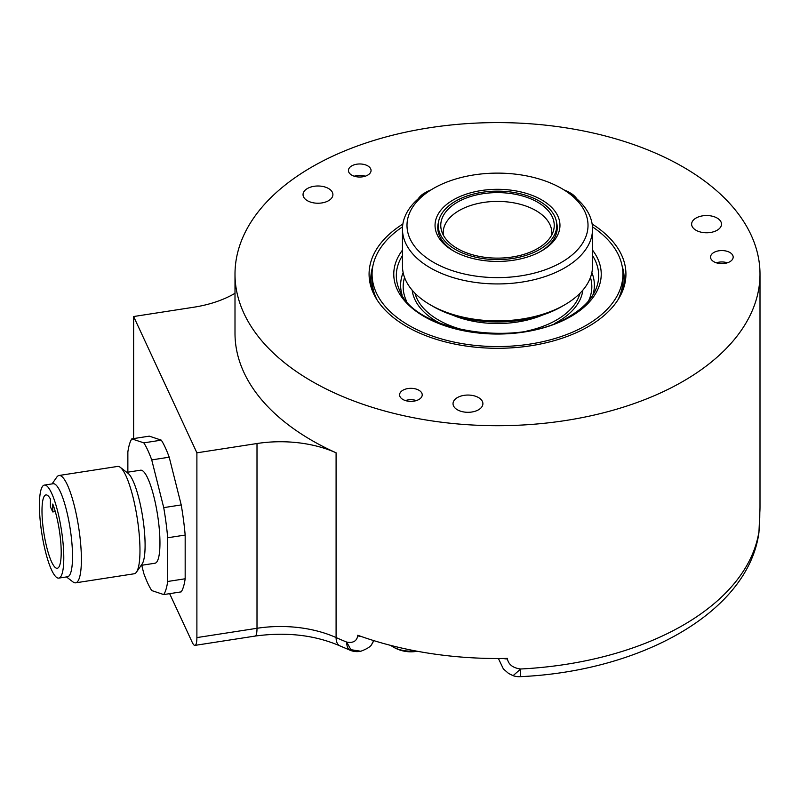 <?xml version="1.0" encoding="UTF-8"?>
<svg xmlns="http://www.w3.org/2000/svg" width="800" height="800" viewBox="0 0 800 800"><rect width="100%" height="100%" fill="white"/><g stroke="black" fill="none" stroke-linecap="round" stroke-linejoin="round"><path stroke-width="1.2" d="M50.42 498.99A37.11 7.84 -98.8 0 0 45.92 494.92A37.11 7.84 -98.8 0 0 43.85 532.79A37.11 7.84 -98.8 0 0 57.27 568.27A37.11 7.84 -98.8 0 0 60.89 543.98A37.11 7.84 -98.8 0 0 52.77 504.04L52.77 511.95L50.42 506.9L50.42 498.99M51.6 493.16A47.07 9.95 -98.8 0 0 44.4 485.08A47.07 9.95 -98.8 0 0 40.02 518.59A47.07 9.95 -98.8 0 0 51.6 570.03A47.07 9.95 -98.8 0 0 58.79 578.11A47.07 9.95 -98.8 0 0 63.18 544.6A47.07 9.95 -98.8 0 0 51.6 493.16M58.79 578.11L67.54 576.76A47.07 9.95 81.2 0 0 71.92 543.25A47.07 9.95 81.2 0 0 60.34 491.81A47.07 9.95 -98.8 0 0 53.14 483.73L44.4 485.08M120.26 467.32L128.01 473.27A47.07 9.95 -98.8 0 1 132.91 480.58A47.07 9.95 81.2 0 1 144.01 527.09A47.07 9.95 81.2 0 1 142.06 564.1L136.47 572.12A54.31 11.48 81.2 0 0 138.72 529.41A54.31 11.48 81.2 0 0 125.91 475.75A54.31 11.48 -98.8 0 0 120.26 467.32A54.31 11.48 -98.8 0 0 117.61 466.43L59.03 475.49A54.31 11.48 -98.8 0 1 67.33 484.82A54.31 11.48 81.2 0 1 80.69 544.17A54.31 11.48 81.2 0 1 75.64 582.83A54.31 11.48 81.2 0 1 72.99 581.94L66.46 576.92M59.03 475.49A54.31 11.48 -98.8 0 0 56.78 477.14L52.07 483.89M136.47 572.12A54.31 11.48 81.2 0 1 134.22 573.77L75.64 582.83M141.18 565.36L154.97 563.23A47.07 9.95 81.2 0 0 159.35 529.72A47.07 9.95 81.2 0 0 147.77 478.28A47.07 9.95 -98.8 0 0 140.58 470.2L126.79 472.33M141.74 565.28L143.82 573.53A81.47 17.22 -98.8 0 0 151.73 590.57L163.73 594.57A81.47 17.22 -98.8 0 0 167.69 581.48L167.69 537.76A81.47 17.22 -98.8 0 0 163.73 507.63L151.73 459.9A81.47 17.22 -98.8 0 0 143.82 442.86L131.81 438.86A81.47 17.22 -98.8 0 0 127.86 451.95L127.86 472.17M163.73 594.57L181.22 591.87A81.47 17.22 -98.8 0 0 185.17 578.78L185.17 535.06A81.47 17.22 -98.8 0 0 181.22 504.92L169.21 457.2A81.47 17.22 -98.8 0 0 161.3 440.15L149.3 436.15L131.81 438.86M161.3 440.15L143.82 442.86M169.64 593.66L192.2 642.27A18.1 3.83 -98.8 0 0 194.97 645.38A18.1 3.83 -98.8 0 0 196.89 637.59L196.89 452.82L257 443.52A90.52 52.26 180 0 1 336.09 452.79A262.5 151.55 180 0 1 235 333.28L235 274.15A262.5 151.55 0 0 0 311.89 381.31A262.5 151.55 0 0 0 597.96 414.17A262.5 151.55 0 0 0 760 274.15A262.5 151.55 0 0 0 683.12 166.99A262.5 151.55 0 0 0 397.05 134.13A262.5 151.55 0 0 0 235 274.15M133.63 438.58L133.63 316.53L196.89 452.82M235 293.3A90.52 52.26 180 0 1 193.74 307.23L133.63 316.53M336.09 452.79L336.09 637.56A18.1 9.09 -65.8 0 0 339.79 645.82L350.3 650.31A18.1 8.49 -67.9 0 1 346.7 642.09C353.08 643.25 356.77 641.14 357.76 635.76A9.05 5.23 0 0 0 361.3 636.51M357.76 635.76L357.76 635.25A262.5 151.55 0 0 0 507.41 658.4L507.41 658.91C508.55 664.62 512.97 667.98 520.67 669L513.08 675.67L508.57 673.45L503.35 668.89L498.41 658.51M512.93 675.62L513.07 675.67A18.1 18.1 0 0 0 520 676.67C640.7 671.35 747.62 612.5 758.84 533.25L758.84 533.25A18.1 14.72 -171.3 0 0 758.98 531.42L759.81 513.19A9.05 5.23 0 0 0 759.82 513L759.82 513A9.05 5.23 0 0 0 759.81 512.8M759.81 513.19L759.81 512.68A262.5 151.55 0 0 0 760 506.96L760 274.15M339.79 645.82C314.7 635.04 286.47 631.79 255.08 636.08A18.1 3.83 -98.8 0 0 257 628.29A90.52 52.26 0 0 1 336.09 637.56A262.5 151.55 180 0 0 346.7 642.09L350.89 649.69L360.82 651.25C367.53 648.72 371.26 646.22 372.03 643.76L373.71 640.6M371.59 644.38L372.04 643.76A18.1 18.1 0 0 0 373.52 641.16A18.1 14.28 -155.1 0 0 373.75 640.61L373.52 641.16A18.1 14.28 -155.1 0 1 373.09 641.98M503.41 658.47A9.05 5.23 0 0 0 507.41 658.91M520 676.67A18.1 1.3 -92.9 0 0 520.67 669A262.5 151.55 180 0 0 751.06 557.27A262.5 151.55 180 0 0 758.98 531.42L758.86 533.1M307.41 188.52A14.94 8.62 0 0 0 303.04 194.62A14.94 8.62 0 0 0 312.26 202.58A14.94 8.62 0 0 0 328.53 200.71A14.94 8.62 0 0 0 332.91 194.62A14.94 8.62 0 0 0 323.69 186.65A14.94 8.62 0 0 0 307.41 188.52M592.14 224.03A128.42 74.14 180 0 1 623.6 288.2A128.42 74.14 180 0 1 535.13 345.04A128.42 74.14 180 0 1 406.69 326.58A128.42 74.14 180 0 1 371.41 288.2A128.42 74.14 180 0 1 402.86 224.03M733.08 256.24A11.31 6.53 180 0 1 733.17 257.1A11.31 6.53 180 0 1 722.6 263.62A11.31 6.53 180 0 1 710.64 257.95A11.31 6.53 180 0 1 710.54 257.1A11.31 6.53 180 0 1 721.12 250.58A11.31 6.53 180 0 1 733.08 256.24M352.86 165.32A11.31 6.53 180 0 1 364.75 164.64A11.31 6.53 180 0 1 371.06 170.5A11.31 6.53 180 0 1 366.63 175.68A11.31 6.53 180 0 1 354.74 176.36A11.31 6.53 180 0 1 348.43 170.5A11.31 6.53 180 0 1 352.86 165.32M406.57 400.89A11.31 6.53 180 0 1 399.59 394.85A11.31 6.53 180 0 1 415.23 388.82A11.31 6.53 180 0 1 422.22 394.85A11.31 6.53 180 0 1 406.57 400.89M457.4 397.58A14.94 8.62 0 0 0 453.03 403.68A14.94 8.62 0 0 0 462.25 411.65A14.94 8.62 0 0 0 478.53 409.78A14.94 8.62 0 0 0 482.9 403.68A14.94 8.62 0 0 0 473.68 395.71A14.94 8.62 0 0 0 457.4 397.58M696.01 218.06A14.94 8.62 0 0 0 691.63 224.15A14.94 8.62 0 0 0 700.85 232.12A14.94 8.62 0 0 0 717.13 230.25A14.94 8.62 0 0 0 721.5 224.15A14.94 8.62 0 0 0 712.28 216.19A14.94 8.62 0 0 0 696.01 218.06M622.15 266.12A126.72 73.16 180 0 1 624.22 279.32A126.72 73.16 180 0 1 622.69 290.69M372.32 290.69A126.72 73.16 180 0 1 370.78 279.32A126.72 73.16 180 0 1 372.86 266.12M370.79 280.43A126.72 73.16 180 0 1 372.25 270.42M617.96 299.85A125.42 72.41 0 0 0 622.92 279.69L622.92 274.15A125.42 72.41 0 0 0 592.47 226.85M622.75 270.42A126.72 73.16 180 0 1 624.21 280.43M377.04 299.85A125.42 72.41 180 0 1 372.08 279.69L372.08 274.15A125.42 72.41 180 0 1 402.54 226.85M622.92 274.15A125.42 72.41 0 0 1 586.18 325.35A125.42 72.41 180 0 1 449.51 341.05A125.42 72.41 180 0 1 372.08 274.15M542.91 314.92A76.58 44.21 180 0 1 452.09 314.92M564.71 304.82L561.51 306.67A90.52 52.26 180 0 1 433.5 306.67L430.3 304.82A95.04 54.87 180 0 0 564.71 304.82A95.04 54.87 180 0 0 592.54 266.02L592.54 229.07A95.04 54.87 180 0 1 533.87 279.76A95.04 54.87 180 0 1 430.3 267.87A95.04 54.87 0 0 1 402.46 229.07A95.04 54.87 0 0 1 430.3 190.27L433.5 188.42A90.52 52.26 0 0 0 433.5 262.32A90.52 52.26 180 0 0 561.51 262.32A90.52 52.26 180 0 0 561.51 188.42L561.51 188.42A90.52 52.26 0 0 0 433.5 188.42M402.46 229.07L402.46 266.02A95.04 54.87 0 0 0 430.3 304.82L433.5 306.67M564.99 190.43A18.1 10.45 60 0 1 568.36 191.85L568.36 191.85A18.1 10.45 60 0 1 573.65 196.23M564.71 190.27L561.51 188.42L564.71 190.27A95.04 54.87 180 0 1 592.54 229.07M541.66 199.87A62.46 36.06 180 0 1 541.67 250.87A62.46 36.06 180 0 1 453.34 250.87L453.34 250.87A62.46 36.06 0 0 1 453.34 199.87A62.46 36.06 0 0 1 541.66 199.87M556.57 222.43A59.74 34.49 180 0 1 557.24 227.59A59.74 34.49 180 0 1 540.68 251.42M438.43 222.43A59.74 34.49 0 0 0 437.76 227.59A59.74 34.49 0 0 0 454.32 251.42M455.58 249.58A59.29 34.23 180 0 1 438.21 225.37A59.29 34.23 180 0 1 474.81 193.75A59.29 34.23 180 0 1 539.42 201.17A59.29 34.23 180 0 1 556.79 225.37A59.29 34.23 180 0 1 520.19 257A59.29 34.23 180 0 1 455.58 249.58M537.62 202.21A56.74 32.76 180 0 1 553.21 231.58A56.74 32.76 180 0 1 514.13 256.69A56.74 32.76 180 0 1 457.38 248.53A56.74 32.76 180 0 1 441.79 231.58A56.74 32.76 180 0 1 470.9 196.44A56.74 32.76 180 0 1 537.62 202.21M443.35 235.14A54.31 31.36 0 0 1 443.19 232.76A54.31 31.36 0 0 1 476.72 203.79A54.31 31.36 0 0 1 535.9 210.59A54.31 31.36 180 0 1 551.81 232.76A54.31 31.36 180 0 1 551.66 235.14M576.9 198.91A14.22 8.21 -120 0 0 571.11 193.44L568.36 191.85M421.35 196.23A18.1 10.45 -60 0 1 426.64 191.85A18.1 10.45 -60 0 1 430.02 190.43M423.9 193.44L426.64 191.85L423.9 193.44A14.22 8.21 120 0 0 418.1 198.91M716.37 262.81A10.8 6.24 180 0 1 719.06 262.16A10.8 6.24 180 0 1 727.34 262.81M354.26 176.21A10.8 6.24 180 0 1 356.95 175.56A10.8 6.24 180 0 1 365.23 176.21M405.42 400.57A10.8 6.24 180 0 1 408.11 399.92A10.8 6.24 180 0 1 416.39 400.57M390.77 645.42A25.34 14.63 0 0 0 392.17 646.38A25.34 14.63 0 0 0 415.48 650.92M185.17 578.78L167.69 581.48M185.17 535.06L167.69 537.76M181.22 504.92L163.73 507.63M169.21 457.2L151.73 459.9M52.77 511.95L55.28 511.56M257 443.52L257 628.29L196.89 637.59M592.54 250.15A103.73 59.89 180 0 1 570.85 316.5A103.73 59.89 180 0 1 439.03 323.62A103.73 59.89 180 0 1 402.46 250.15M592.54 255.57A101.18 58.42 180 0 1 595.27 290.64C590.76 300.36 582.17 308.93 569.49 316.36C519.04 348.69 414.59 331.89 399.73 290.64A101.18 58.42 180 0 1 402.46 255.57M403.14 272.58A96.88 55.93 0 0 0 402.13 295.1M592.87 295.1A96.88 55.93 0 0 0 591.86 272.58M588.5 301.06A94.33 54.46 0 0 0 590.46 277.46M404.55 277.46A94.33 54.46 0 0 0 406.5 301.06M554.82 323.37A85.54 49.38 0 0 0 557.99 321.63A85.54 49.38 0 0 0 582.83 290.19M412.18 290.19A85.54 49.38 0 0 0 440.18 323.37M526.71 331.08A83.47 48.19 0 0 0 556.52 320.01A83.47 48.19 0 0 0 580 293.27M415 293.27A83.47 48.19 0 0 0 468.3 331.08M255.08 636.08L194.97 645.38M350.3 650.31A18.1 18.1 0 0 0 360.82 651.25M758.88 532.99L759.54 524.53M759.75 518.19L759.82 512.58M438.21 225.37L438.21 231.83M556.79 225.37L556.79 231.83M392.17 646.38A35 35 0 0 0 417.22 651.25"/></g></svg>
